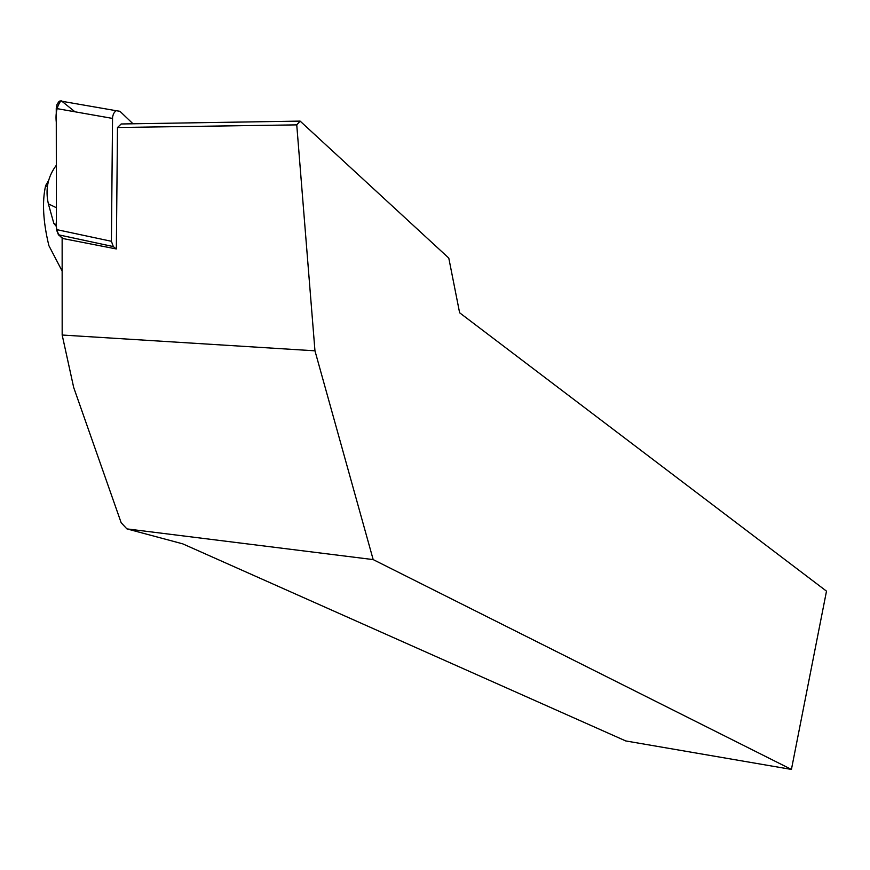 <?xml version="1.0" encoding="UTF-8"?>
<svg xmlns="http://www.w3.org/2000/svg" width="870" height="870" viewBox="0 0 870 870"><rect width="100%" height="100%" fill="white"/><g stroke="black" fill="none" stroke-linecap="round" stroke-linejoin="round"><path stroke-width="1.3" d="M133.001 123.779L119.94 111.295L116.188 110.707L115.319 111.284L113.524 113.687L112.556 116.993L111.403 241.284L113.328 246.58L116.123 248.907M74.972 111.795L61.074 100.605C56.963 106.02 55.365 113.23 56.278 122.224L56.398 220.545C55.626 229.517 57.866 235.531 63.129 238.587L58.431 234.791L56.409 229.56L56.256 108.489L57.028 104.444L58.692 101.866L59.976 100.942L63.825 101.54M62.172 335.026L73.689 387.487L121.169 522.74L126.922 528.895L373.176 559.595L314.962 350.817L62.172 335.026L62.14 238.391L116.341 248.95L117.493 127.509L296.746 124.878L314.962 350.817M373.176 559.595L791.428 769.428L625.758 740.946L182.733 543.848L126.922 528.895M791.428 769.428L826.5 591.154L459.621 312.776L448.789 258.085L300.117 121.104L296.746 124.878M300.117 121.104L121.191 123.975L117.493 127.509M47.361 186.615L45.642 185.582C41.988 201.612 43.065 221.643 48.894 245.666L62.151 271.092M48.589 180.547L45.642 185.582M56.332 165.343L55.778 166.007C47.687 177.197 45.218 189.823 48.372 203.874L53.831 223.405L56.409 224.851M53.831 223.405L56.409 226.504M113.328 246.58L58.431 234.791M112.458 118.407L56.256 108.489M56.409 229.56L111.403 241.284M48.372 203.874L56.387 207.712M116.188 110.707L59.976 100.942M55.778 166.007L56.332 165.963"/></g></svg>

